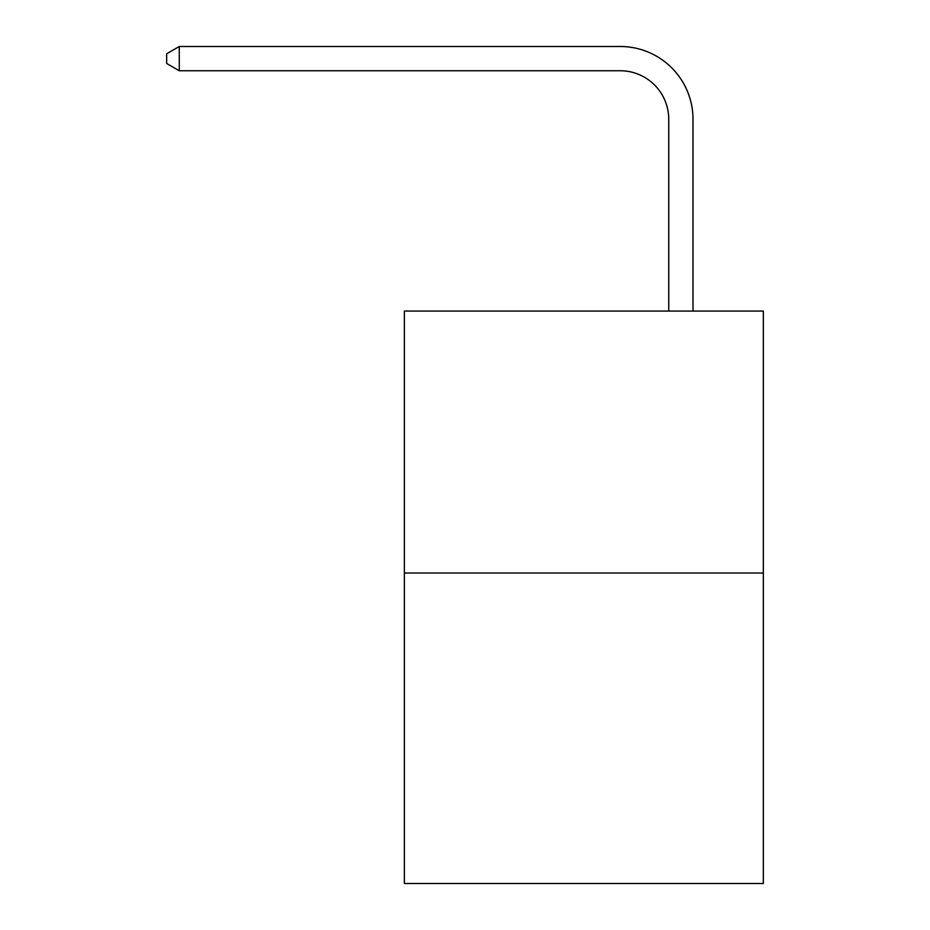 <?xml version="1.0" encoding="UTF-8"?>
<svg xmlns="http://www.w3.org/2000/svg" width="930" height="930" viewBox="0 0 930 930"><rect width="100%" height="100%" fill="white"/><g stroke="black" fill="none" stroke-linecap="round" stroke-linejoin="round"><path stroke-width="1.4" d="M763.344 573.031L763.344 311.073L404.364 311.073L404.364 883.5L763.344 883.5L763.344 573.031L404.364 573.031M668.74 311.073L668.74 119.261A48.511 48.511 0 0 0 620.229 70.75L179.269 70.75L166.656 63.484L166.656 53.777L179.269 46.5L620.229 46.5A72.761 72.761 0 0 1 693.001 119.261L693.001 311.073M668.74 119.261A48.511 48.511 0 0 0 620.229 70.75A48.511 48.511 0 0 1 668.74 119.261A48.511 48.511 0 0 0 620.229 70.75A48.511 48.511 0 0 1 668.74 119.261A48.511 48.511 0 0 0 620.229 70.75A48.511 48.511 0 0 1 668.74 119.261A48.511 48.511 0 0 0 620.229 70.75A48.511 48.511 0 0 1 668.74 119.261A48.511 48.511 0 0 0 620.229 70.75A48.511 48.511 0 0 1 668.74 119.261A48.511 48.511 0 0 0 620.229 70.75A48.511 48.511 0 0 1 668.74 119.261A48.511 48.511 0 0 0 620.229 70.75A48.511 48.511 0 0 1 668.74 119.261A48.511 48.511 0 0 0 620.229 70.75A48.511 48.511 0 0 1 668.74 119.261A48.511 48.511 0 0 0 620.229 70.75A48.511 48.511 0 0 1 668.74 119.261A48.511 48.511 0 0 0 620.229 70.75A48.511 48.511 0 0 1 668.74 119.261A48.511 48.511 0 0 0 620.229 70.75A48.511 48.511 0 0 1 668.74 119.261A48.511 48.511 0 0 0 620.229 70.75A48.511 48.511 0 0 1 668.74 119.261A48.511 48.511 0 0 0 620.229 70.75A48.511 48.511 0 0 1 668.74 119.261A48.511 48.511 0 0 0 620.229 70.75A48.511 48.511 0 0 1 668.74 119.261A48.511 48.511 0 0 0 620.229 70.75A48.511 48.511 0 0 1 668.74 119.261A48.511 48.511 0 0 0 620.229 70.75A48.511 48.511 0 0 1 668.74 119.261A48.511 48.511 0 0 0 620.229 70.75A48.511 48.511 0 0 1 668.74 119.261A48.511 48.511 0 0 0 620.229 70.75A48.511 48.511 0 0 1 668.74 119.261A48.511 48.511 0 0 0 620.229 70.75A48.511 48.511 0 0 1 668.74 119.261A48.511 48.511 0 0 0 620.229 70.75A48.511 48.511 0 0 1 668.74 119.261A48.511 48.511 0 0 0 620.229 70.75M179.269 70.75L179.269 46.5L620.229 46.5"/></g></svg>

